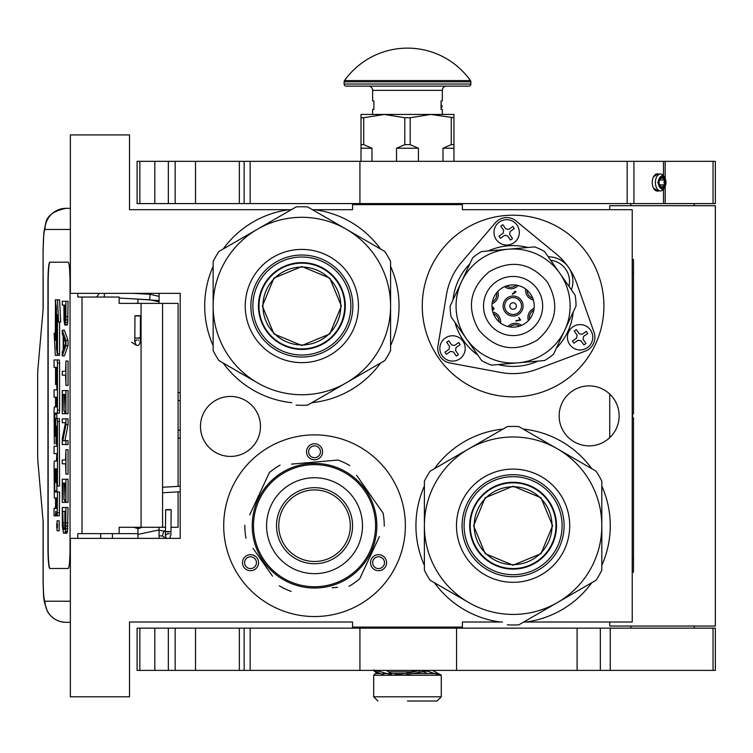 <?xml version="1.0" encoding="UTF-8"?>
<svg xmlns="http://www.w3.org/2000/svg" width="753" height="753" viewBox="0 0 753 753"><rect width="100%" height="100%" fill="white"/><g stroke="black" fill="none" stroke-linecap="round" stroke-linejoin="round"><path stroke-width="1.13" d="M503.06 429.059A97.165 97.165 0 0 0 434.415 468.686M424.381 486.071A97.165 97.165 0 0 0 424.381 565.334M434.415 582.718A97.165 97.165 0 0 0 500.312 622.025L462.398 622.025L462.398 627.098L352.564 627.098L352.564 622.025L129.507 622.025L129.507 696.798L70.358 696.798L70.358 538.376L180.202 538.376L180.202 293.35L70.358 293.35L70.358 134.928L129.507 134.928L129.507 209.701L291.27 209.701M312.467 209.701L352.564 209.701L352.564 204.637L462.398 204.637L462.398 209.701L632.228 209.701L632.228 622.025L523.702 622.025M289.19 209.701L289.077 209.701A97.165 97.165 0 0 0 223.189 249.008M213.146 266.393A97.165 97.165 0 0 0 213.146 345.655M223.189 363.04A97.165 97.165 0 0 0 291.825 402.676M311.902 402.676A97.165 97.165 0 0 0 380.547 363.04M390.581 345.655A97.165 97.165 0 0 0 390.581 266.393M380.547 249.008A97.165 97.165 0 0 0 314.65 209.701M589.138 385.875A29.998 29.998 0 0 0 559.15 415.863A29.998 29.998 0 0 0 589.138 445.861A29.998 29.998 0 0 0 619.135 415.863A29.998 29.998 0 0 0 589.138 385.875M230.474 396.436A29.998 29.998 0 0 0 200.477 426.424A29.998 29.998 0 0 0 230.474 456.422A29.998 29.998 0 0 0 260.463 426.424A29.998 29.998 0 0 0 230.474 396.436M314.538 616.538A90.831 90.831 0 0 1 223.707 525.707A90.831 90.831 0 0 1 314.538 434.876A90.831 90.831 0 0 1 405.368 525.707A90.831 90.831 0 0 1 314.538 616.538M513.094 396.859A90.831 90.831 0 0 1 422.264 306.029A90.831 90.831 0 0 1 513.094 215.198A90.831 90.831 0 0 1 603.925 306.029A90.831 90.831 0 0 1 513.094 396.859M441.493 204.637L412.475 204.637M502.496 622.025L500.312 622.025M525.886 622.025A97.165 97.165 0 0 0 591.773 582.718M601.816 565.334A97.165 97.165 0 0 0 601.816 486.071M591.773 468.686A97.165 97.165 0 0 0 523.137 429.059M257.47 558.66A8.029 8.029 0 0 0 246.504 555.723A8.029 8.029 0 0 0 243.567 566.68A8.029 8.029 0 0 0 254.523 569.626A8.029 8.029 0 0 0 257.47 558.66M371.615 558.66A8.029 8.029 0 0 0 374.552 569.626A8.029 8.029 0 0 0 385.517 566.68A8.029 8.029 0 0 0 382.58 555.723A8.029 8.029 0 0 0 371.615 558.66M314.538 459.801A8.029 8.029 0 0 0 322.566 451.772A8.029 8.029 0 0 0 314.538 443.752A8.029 8.029 0 0 0 306.518 451.772A8.029 8.029 0 0 0 314.538 459.801M245.393 565.625A5.911 5.911 0 0 1 247.558 557.549A5.911 5.911 0 0 1 255.634 559.714A5.911 5.911 0 0 1 253.469 567.79A5.911 5.911 0 0 1 245.393 565.625M383.691 565.625A5.911 5.911 0 0 1 375.606 567.79A5.911 5.911 0 0 1 373.441 559.714A5.911 5.911 0 0 1 381.526 557.549A5.911 5.911 0 0 1 383.691 565.625M314.538 445.861A5.911 5.911 0 0 1 320.458 451.772A5.911 5.911 0 0 1 314.538 457.692A5.911 5.911 0 0 1 308.626 451.772A5.911 5.911 0 0 1 314.538 445.861M426.49 204.637L426.49 203.583M388.473 204.637L388.473 203.583M178.084 491.869L178.084 527.288L171.082 527.288M165.585 527.288L119.143 527.288L119.143 533.623L77.785 533.623L77.785 538.376M178.084 486.372L178.084 303.384L119.143 303.384L119.143 297.049L77.785 297.049L77.785 293.35M70.358 229.458L45.011 229.458A21.122 21.046 -90 0 1 66.057 208.327L70.358 208.327L66.057 208.327C54.244 210.727 47.524 215.471 45.867 222.559L43.825 232.611L43.09 250.58L43.175 308.664L37.97 368.321A12.669 1.101 -90 0 0 37.65 377.281L37.65 453.391A12.669 1.101 -90 0 0 37.97 462.351L43.175 522.008L43.175 580.102C43.279 592.931 43.9 599.972 45.011 601.223L70.358 601.223M112.451 538.376L112.451 533.623M45.011 601.223A21.122 21.046 90 0 0 66.057 622.345L70.358 622.345M137.95 533.623L119.143 533.623M68.212 568.477L49.802 568.477A21.122 1.845 90 0 1 47.957 547.356L48.173 547.356A21.122 1.845 -90 0 0 50.009 568.477L68.212 568.477A21.122 1.845 90 0 0 70.048 547.356L70.048 283.316A21.122 1.845 90 0 0 68.212 262.195L49.802 262.195A21.122 1.845 90 0 0 47.957 283.316L47.957 547.356M68.212 262.195L50.009 262.195A21.122 1.845 -90 0 0 48.173 283.316L48.173 547.356M65.087 325.042L67.186 325.042L67.742 322.472L68.052 301.275L62.264 301.275L62.264 305.125L63.911 305.125L63.986 319.903L64.777 325.042L65.869 319.903L65.944 301.275M62.264 355.887L64.372 355.887L68.052 345.608L68.052 340.469L64.372 330.181L62.264 330.181L62.264 334.04L63.205 336.61L63.205 349.458L62.264 352.028L62.264 355.887L65.944 345.608L65.944 340.469L62.264 330.181M64.372 375.163L65.558 375.163L65.944 385.442L65.944 361.026L65.558 371.304L64.372 371.304M65.944 385.442L68.052 385.442L68.052 361.026L65.944 361.026M65.944 413.708L68.052 413.708L68.052 390.581L62.264 390.581L62.264 413.708L62.734 394.431L63.986 394.431L63.986 411.138L64.457 394.431L65.483 394.431L65.944 413.708L65.944 390.581M62.734 413.708L64.843 413.708L64.843 411.138M64.918 440.693L68.052 424.636L68.052 418.847L62.264 418.847L62.264 422.706L65.483 422.706L62.264 438.764L62.264 444.552L65.944 444.552L65.944 440.693L62.819 440.693L65.944 424.636L65.944 418.847M65.944 444.552L68.052 444.552L68.052 440.693L65.944 440.693M64.372 422.706L65.483 422.706M64.372 463.82L65.558 463.82L65.944 474.108L65.944 449.692L65.558 459.97L64.372 459.97M65.944 474.108L68.052 474.108L68.052 449.692L65.944 449.692M65.944 502.373L68.052 502.373L68.052 479.247L62.264 479.247L62.264 502.373L62.734 483.097L63.986 483.097L63.986 499.804L64.457 483.097L65.483 483.097L65.944 502.373L65.944 479.247M62.734 502.373L64.843 502.373L64.843 499.804M64.692 533.209L66.801 533.209L67.506 531.289L68.052 507.513L62.264 507.513L62.348 526.149L63.516 533.209L65.087 532.569L65.718 528.719L65.944 507.513M57.049 530.79L59.158 530.79L59.158 520.812L57.049 520.812L57.049 530.79L57.049 520.812M57.557 515.824L55.449 515.824L55.854 511.193L56.259 515.824L59.318 515.824L59.591 491.973L54.809 491.973L54.705 490.796L54.809 468.874L55.553 468.874L55.553 482.466L56.193 482.466L56.193 468.874L56.739 468.874L56.842 486.043L57.482 486.043L57.482 421.511L57.219 418.414L55.826 418.404L55.553 435.102L55.449 436.269L54.809 436.269L54.705 435.102L54.809 413.171L57.219 413.171L57.482 410.074L57.482 363.05L57.219 359.953L54.056 359.953L54.056 367.332L55.553 367.332L55.553 384.501L56.193 384.501L56.193 367.332L56.739 367.332L56.842 368.509L56.842 389.856L56.164 389.856M56.164 453.635L56.842 453.635L56.428 461.024M56.842 443.903L55.929 443.903L56.296 426.038L56.842 427.215L56.842 446.256L56.164 446.256M57.219 413.171L59.318 413.171L59.591 410.074L59.591 363.05L59.318 359.953L56.164 359.953M56.908 413.171L56.804 414.348L54.705 414.348M56.804 418.404L56.804 414.348M57.925 418.404L57.219 418.414M57.482 486.043L59.591 486.043L59.318 418.414M56.908 491.973L56.804 482.466M57.482 353.712L57.482 314.698L58.583 321.992L60.692 321.992L59.581 299.882L55.251 299.882L56.428 307.685L56.428 346.709L57.482 353.712L59.591 353.712L59.591 321.992M55.496 301.492L55.251 340.394L54.169 333.231L55.28 355.331L59.591 355.331L59.346 353.712M68.052 316.693L65.944 316.693M67.977 319.903L65.869 319.903M67.742 322.472L65.633 322.472M67.422 324.402L65.323 324.402M68.052 345.608L65.944 345.608M68.052 340.469L65.944 340.469M65.558 371.304L62.264 371.304L62.264 375.163L65.558 375.163M65.483 394.431L64.457 394.431M65.483 411.138L64.457 411.138M63.986 394.431L62.734 394.431M68.052 424.636L65.944 424.636M65.558 459.97L62.264 459.97L62.264 463.82L65.558 463.82M65.483 483.097L64.457 483.097M65.483 499.804L64.457 499.804M63.986 483.097L62.734 483.097M68.052 522.93L65.944 522.93M67.977 526.149L65.869 526.149M67.817 528.719L65.718 528.719M67.506 531.289L65.398 531.289M67.186 532.569L65.087 532.569M57.219 515.824L57.482 491.973M55.553 497.959L54.329 497.959L55.553 497.959L55.553 505.338L55.28 508.435L54.056 508.435L54.056 515.824L55.449 515.824M56.842 461.024L54.329 461.024L54.056 464.121L54.329 497.959M56.842 446.256L54.056 446.256L54.056 453.635L56.842 453.635M56.428 443.903L55.929 443.903M56.842 389.856L54.056 389.856L54.056 397.236L55.553 397.236L55.553 406.959L54.329 406.959L54.056 410.056L54.329 443.903M55.553 406.959L54.329 406.959M56.842 384.501L56.193 384.501M59.318 359.953L57.219 359.953M56.842 482.466L56.193 482.466M55.553 468.874L54.809 468.874M58.583 321.992L57.473 299.882M55.251 333.231L54.169 333.231M56.428 308.495L55.251 301.492M56.55 347.519L56.306 308.495M57.482 355.331L56.306 347.519M64.382 305.125L65.558 305.125L65.087 321.192L64.457 319.263L64.382 305.125L65.558 305.125M63.516 348.818L63.516 337.25L65.633 343.039L63.516 348.818M65.483 522.93L65.012 528.719L64.692 529.359L63.205 528.719L62.734 511.372L65.483 511.372L65.483 522.93M57.36 527.542L56.748 528.098L56.748 523.74L57.36 523.74L57.36 527.542M56.193 508.435L56.193 497.959L56.842 497.959L56.842 507.268L56.739 508.435L56.193 508.435M56.193 406.959L56.193 397.236L56.739 397.236L56.842 405.792L56.739 406.959L56.193 406.959M65.323 320.552L64.617 320.552M65.483 319.263L64.457 319.263M65.558 317.333L64.382 317.333M64.692 529.359L63.516 529.359M65.012 528.719L63.205 528.719M65.163 527.891L62.97 527.429M65.078 527.429L64.918 525.5L62.819 525.5M64.918 525.5L64.843 522.93L62.734 522.93M64.843 522.93L64.843 511.372L65.483 511.372M57.36 523.74L56.748 523.74M56.842 497.959L56.193 497.959M57.134 524.756L57.134 526.705L57.256 524.756M137.95 299.12L137.95 303.384M137.95 527.288L137.95 538.376M159.071 293.35L159.071 303.384M159.071 527.288L159.071 538.376M405.406 673.568L383.098 673.568M379.531 673.568L375.371 673.568L373.686 675.253L373.686 696.798L377.912 701.024M373.686 696.798L441.277 696.798L441.277 675.253L373.686 675.253M437.587 673.568L411.279 673.568M407.486 701.024L437.051 701.024L407.486 701.024C369.328 701.024 369.328 701.024 407.486 701.024M422.678 671.309L427.431 673.568M406.366 674.66L426.772 671.027L440.204 675.253M406.564 673.304L415.797 670.396M377.535 673.568L374.185 671.027L384.604 675.253M394.92 674.876L406.065 673.427L420.221 670.396M432.429 670.396L440.844 674.82M386.327 670.396L391.541 673.568M375.587 670.396L391.776 674.876M159.071 296.362L150.016 294.31L149.696 299.788L159.071 301.784M137.95 303.12L135.314 303.384M133.959 298.885L158.751 300.551L159.071 302.245M133.356 293.35L150.016 294.31L149.696 299.788L119.143 298.037M136.942 315.978C140.849 315.959 141.357 315.855 138.448 315.686C134.542 315.714 134.043 315.808 136.942 315.978L134.956 315.827L134.843 337.965L136.839 338.125C140.745 338.097 141.244 338.003 138.336 337.833M134.683 341.363L136.152 345.109C139.051 346.361 140.444 343.989 140.331 337.993L140.444 315.846L138.448 315.686M168.663 509.894C172.032 509.79 171.872 509.687 168.183 509.583C164.813 509.687 164.973 509.79 168.663 509.894C172.032 509.79 171.872 509.687 168.183 509.583C164.813 509.687 164.973 509.79 168.663 509.894M165.566 531.458L159.071 530.244M137.95 528.907L141.875 527.288M162.61 536.08L159.071 535.722M137.95 534.404L159.071 529.924M137.95 528.615L133.705 527.288M163.89 530.884L162.375 535.929L163.89 530.884L165.378 531.326M301.868 267.08A38.94 38.94 0 0 1 340.808 306.029A38.94 38.94 0 0 1 301.868 344.968A38.94 38.94 0 0 1 262.929 306.029A38.94 38.94 0 0 1 301.868 267.08M344.742 306.029A42.883 42.883 0 0 0 301.868 263.145A42.883 42.883 0 0 0 258.985 306.029A42.883 42.883 0 0 1 301.868 263.145A42.883 42.883 0 0 1 344.742 306.029A42.883 42.883 0 0 1 301.868 348.903A42.883 42.883 0 0 1 258.985 306.029M262.364 306.029L273.932 278.092L301.868 266.524L329.795 278.092L341.363 306.029L329.795 333.956L301.868 345.523L273.932 333.956L262.364 306.029M345.166 306.029A43.307 43.307 0 0 0 301.868 262.722A43.307 43.307 0 0 0 258.561 306.029A43.307 43.307 0 0 1 301.868 262.722A43.307 43.307 0 0 1 345.166 306.029A43.307 43.307 0 0 1 301.868 349.326A43.307 43.307 0 0 1 258.561 306.029A43.307 43.307 0 0 0 301.868 349.326A43.307 43.307 0 0 0 345.166 306.029M296.098 405.133A99.283 99.283 0 0 0 307.638 405.133L346.229 382.853A88.713 88.713 0 0 0 390.581 306.029L390.581 350.587A99.283 99.283 0 0 1 384.811 360.574L346.229 382.853A88.713 88.713 0 0 1 257.507 382.853L218.916 360.574A99.283 99.283 0 0 1 213.146 350.587L213.146 306.029A88.713 88.713 0 0 1 257.507 229.194L296.098 206.915A99.283 99.283 0 0 1 307.638 206.915L384.811 251.474A99.283 99.283 0 0 1 390.581 261.47L390.581 306.029A88.713 88.713 0 0 0 257.507 229.194L218.916 251.474A99.283 99.283 0 0 0 213.146 261.47L213.146 306.029A88.713 88.713 0 0 0 257.507 382.853L256.161 382.082M390.581 280.53L390.581 285.396M390.581 304.353L390.581 307.582M390.581 326.727L390.581 332.421M250.862 306.029A51.006 51.006 0 0 0 301.868 357.035A51.006 51.006 0 0 0 352.875 306.029A51.006 51.006 0 0 0 301.868 255.022A51.006 51.006 0 0 0 250.862 306.029M245.252 306.029A56.607 56.607 0 0 1 301.868 249.412A56.607 56.607 0 0 1 358.475 306.029A56.607 56.607 0 0 1 301.868 362.635A56.607 56.607 0 0 1 245.252 306.029M368.302 370.109L364.094 372.537M347.67 382.016L344.883 383.635M328.299 393.207L323.366 396.059M239.576 372.5L234.644 369.657M213.146 331.518L213.146 326.661M213.146 307.695L213.146 304.466M213.146 285.321L213.146 279.627M235.435 241.939L239.642 239.51M256.058 230.032L258.853 228.413M275.438 218.841L280.37 215.998M324.148 216.45L328.355 218.878M344.78 228.357L347.575 229.976M364.16 239.548L369.083 242.391M301.868 257.018A49.001 49.001 0 0 0 252.857 306.029A49.001 49.001 0 0 0 301.868 355.03A49.001 49.001 0 0 0 350.87 306.029A49.001 49.001 0 0 0 301.868 257.018M301.868 262.618A43.41 43.41 0 0 1 345.279 306.029A43.41 43.41 0 0 1 301.868 349.43A43.41 43.41 0 0 1 258.458 306.029A43.41 43.41 0 0 1 301.868 262.618M364.546 490.692A61.049 61.049 0 0 0 279.523 475.698A61.049 61.049 0 0 0 264.538 560.721A61.049 61.049 0 0 0 349.552 575.716A61.049 61.049 0 0 0 364.546 490.692M365.582 489.968A62.311 62.311 0 0 0 278.798 474.663A62.311 62.311 0 0 0 263.494 561.446A62.311 62.311 0 0 0 350.286 576.751A62.311 62.311 0 0 0 365.582 489.968M253.036 548.344L272.501 576.149M269.696 572.139L265.997 566.868M332.177 587.773L337.56 587.302M377.112 541.463L359.699 578.803A69.709 69.709 0 0 1 348.997 586.305M359.699 578.803L379.399 536.569M376.048 503.07L383.108 513.151A69.709 69.709 0 0 1 384.246 526.168M383.108 513.151L356.574 475.256M359.388 479.266L363.078 484.546M349.797 465.57A69.709 69.709 0 0 0 337.946 460.045L291.515 464.112M296.908 463.641L337.946 460.045M280.088 465.109A69.709 69.709 0 0 0 269.376 472.602L249.685 514.845M251.973 509.941L269.376 472.602M244.838 525.246A69.709 69.709 0 0 0 245.977 538.263M291.138 591.369A69.709 69.709 0 0 1 279.288 585.843M350.86 475.077L351.764 475.736M353.063 476.724L352.442 476.244M354.305 477.731L353.101 476.753M358.55 481.591L359.463 482.522A62.311 62.311 0 0 0 359.332 482.381M359.736 482.805L358.503 481.544A62.311 62.311 0 0 0 357.374 480.442L356.188 479.35A62.311 62.311 0 0 0 350.785 475.021M358.588 481.628L358.004 481.054M357.374 480.442A62.311 62.311 0 0 0 356.527 479.661M338.652 468.244L339.255 468.507L338.652 468.244A62.311 62.311 0 0 0 323.875 464.093L323.621 464.055M340.281 468.959L340.045 468.855A62.311 62.311 0 0 1 340.281 468.959L340.874 469.232L340.281 468.959M349.693 474.258L349.147 473.882M344.695 471.18A62.311 62.311 0 0 1 348.168 473.242L348.375 473.383M334.21 466.578L334.831 466.794L334.21 466.578M333.259 466.267A62.311 62.311 0 0 0 331.744 465.815M319.969 463.632L320.241 463.65A62.311 62.311 0 0 0 319.969 463.632L320.665 463.697M319.338 463.575L318.303 463.509L319.338 463.575M319.008 463.556L318.303 463.509M314.858 463.396L317.164 463.443L314.858 463.396L314.858 464.234M322.303 463.876L322.981 463.97M329.569 465.232L330.219 465.401M340.874 469.232L341.693 469.618A62.311 62.311 0 0 0 341.467 469.514L340.874 469.232M343.321 470.437L343.095 470.324A62.311 62.311 0 0 0 341.693 469.618M335.057 555.008A35.777 35.777 0 0 0 343.848 505.188A35.777 35.777 0 0 0 294.018 496.396A35.777 35.777 0 0 0 285.236 546.226A35.777 35.777 0 0 0 335.057 555.008M336.346 556.853A38.017 38.017 0 0 1 283.392 547.516A38.017 38.017 0 0 1 292.729 494.561A38.017 38.017 0 0 1 345.683 503.898A38.017 38.017 0 0 1 336.346 556.853M342.041 564.985A47.947 47.947 0 0 0 353.816 498.204A47.947 47.947 0 0 0 287.034 486.429A47.947 47.947 0 0 0 275.259 553.21A47.947 47.947 0 0 0 342.041 564.985M588.582 349.383A14.787 14.787 0 0 0 594.051 332.355L576.845 283.552A67.591 67.591 0 0 0 556.015 253.808L516.04 220.949A14.787 14.787 0 0 0 495.427 222.756L461.768 262.053A67.591 67.591 0 0 0 446.416 294.969L437.954 346.013A14.787 14.787 0 0 0 449.823 362.965L500.679 372.471A67.591 67.591 0 0 0 536.861 369.299L585.297 351.114A14.787 14.787 0 0 0 588.582 349.383M568.92 286.309A21.122 21.122 0 0 0 550.716 260.312M504.905 311.761A9.996 9.996 0 0 1 507.362 297.84A9.996 9.996 0 0 1 521.283 300.287A9.996 9.996 0 0 1 518.836 314.217A9.996 9.996 0 0 1 504.905 311.761M533.35 300.014A9.996 9.996 0 0 1 525.669 289.048M492.848 312.034A9.996 9.996 0 0 1 500.529 322.999M528.399 320.59A9.996 9.996 0 0 1 534.103 308.288M508.04 326.538A9.996 9.996 0 0 1 521.556 325.381M518.158 285.519A9.996 9.996 0 0 1 504.642 286.667M497.799 291.458A9.996 9.996 0 0 1 492.095 303.76M520.022 301.181A8.452 8.452 0 0 0 508.247 299.101A8.452 8.452 0 0 0 506.176 310.876A8.452 8.452 0 0 0 517.942 312.947A8.452 8.452 0 0 0 520.022 301.181M527.138 290.244A8.452 8.452 0 0 0 532.729 298.226M499.051 321.804A8.452 8.452 0 0 0 493.469 313.822M533.811 310.142A8.452 8.452 0 0 0 529.623 319.178M519.805 326.058A8.452 8.452 0 0 0 509.875 326.906M516.313 285.152A8.452 8.452 0 0 1 506.393 285.999M496.566 292.87A8.452 8.452 0 0 1 492.377 301.906M512.294 293.83L512.595 294.254L516.059 291.835L514.93 291.326L514.346 291.74L515.165 291.816L512.294 293.83M492.001 307.083L493.535 308.485L493.271 309.21L492.198 309.116M492.283 309.643L493.573 309.643L494.053 308.768L493.14 307.149L492.001 306.998M516.153 321.07L520.624 320.091L518.808 317.493L519.956 319.921L515.852 320.646L516.153 321.07M515.447 308.306A3.276 3.276 0 0 1 510.609 308.146A3.276 3.276 0 0 1 511.221 303.346A3.276 3.276 0 0 1 515.447 308.306M549.201 357.59A62.951 62.951 0 0 1 544.607 360.518L518.064 362.842A57.03 57.03 0 0 0 559.818 273.311A57.03 57.03 0 0 0 480.386 259.305A57.03 57.03 0 0 0 466.38 338.737A57.03 57.03 0 0 0 564.788 330.125L553.53 354.268A62.951 62.951 0 0 1 549.201 357.59M496.133 281.801A29.574 29.574 0 0 1 537.322 289.067A29.574 29.574 0 0 1 530.056 330.247A29.574 29.574 0 0 1 488.876 322.99A29.574 29.574 0 0 1 496.133 281.801M500.98 288.719A21.122 21.122 0 0 0 495.794 318.142A21.122 21.122 0 0 0 525.217 323.329A21.122 21.122 0 0 0 530.404 293.905A21.122 21.122 0 0 0 500.98 288.719M559.818 273.311A57.03 57.03 0 0 1 564.788 330.125L576.045 305.982A62.951 62.951 0 0 0 575.094 295.138L559.818 273.311A57.03 57.03 0 0 0 508.124 249.205L534.668 246.89A62.951 62.951 0 0 1 544.532 251.493L559.818 273.311M480.386 259.305A57.03 57.03 0 0 0 518.064 362.842L491.53 365.158A62.951 62.951 0 0 1 481.656 360.555L451.103 316.919A62.951 62.951 0 0 1 450.153 306.066L472.668 257.78A62.951 62.951 0 0 1 481.591 251.53L508.124 249.205M462.916 341.165A12.669 12.669 0 0 0 445.268 338.05A12.669 12.669 0 0 0 442.152 355.698A12.669 12.669 0 0 1 445.268 338.05A12.669 12.669 0 0 1 462.916 341.165A12.669 12.669 0 0 1 459.81 358.814A12.669 12.669 0 0 1 442.152 355.698A12.669 12.669 0 0 0 459.81 358.814A12.669 12.669 0 0 0 462.916 341.165M445.616 353.279L444.891 352.235L449.042 349.326L449.56 346.389L446.651 342.239L448.732 340.78L451.64 344.93L454.577 345.458L458.728 342.549L460.187 344.62L456.036 347.528L455.518 350.474L458.417 354.625L456.346 356.075L453.438 351.924L450.492 351.406L446.341 354.315L445.616 353.279M444.891 352.235L446.341 354.315M460.187 344.62L458.728 342.549M590.484 330.002A12.669 12.669 0 0 0 572.835 326.887A12.669 12.669 0 0 0 569.72 344.535A12.669 12.669 0 0 1 572.835 326.887A12.669 12.669 0 0 1 590.484 330.002A12.669 12.669 0 0 1 587.368 347.651A12.669 12.669 0 0 1 569.72 344.535A12.669 12.669 0 0 0 587.368 347.651A12.669 12.669 0 0 0 590.484 330.002M573.184 342.116L572.449 341.081L576.61 338.172L577.127 335.226L574.219 331.075L576.29 329.626L579.198 333.777L582.144 334.294L586.295 331.386L587.754 333.466L583.594 336.365L583.076 339.311L585.985 343.462L583.914 344.921L581.005 340.761L578.059 340.243L573.908 343.152L573.184 342.116M572.449 341.081L573.908 343.152M587.754 333.466L586.295 331.386M517.038 225.109A12.669 12.669 0 0 0 499.38 221.994A12.669 12.669 0 0 0 496.274 239.642A12.669 12.669 0 0 1 499.38 221.994A12.669 12.669 0 0 1 517.038 225.109A12.669 12.669 0 0 1 513.923 242.758A12.669 12.669 0 0 1 496.274 239.642A12.669 12.669 0 0 0 513.923 242.758A12.669 12.669 0 0 0 517.038 225.109M499.728 237.223L499.004 236.188L503.155 233.279L503.682 230.333L500.773 226.182L502.844 224.723L505.752 228.884L508.699 229.401L512.849 226.493L514.299 228.564L510.148 231.472L509.63 234.418L512.539 238.569L510.459 240.028L507.55 235.868L504.614 235.35L500.463 238.259L499.728 237.223M499.004 236.188L500.463 238.259M514.299 228.564L512.849 226.493M513.094 486.767A38.94 38.94 0 0 1 552.043 525.707A38.94 38.94 0 0 1 513.094 564.646A38.94 38.94 0 0 1 474.155 525.707A38.94 38.94 0 0 1 513.094 486.767M555.978 525.707A42.883 42.883 0 0 0 513.094 482.824A42.883 42.883 0 0 0 470.22 525.707A42.883 42.883 0 0 1 513.094 482.824A42.883 42.883 0 0 1 555.978 525.707A42.883 42.883 0 0 1 513.094 568.581A42.883 42.883 0 0 1 470.22 525.707M473.599 525.707L485.167 497.771L513.094 486.203L541.03 497.771L552.598 525.707L541.03 553.634L513.094 565.202L485.167 553.634L473.599 525.707M556.401 525.707A43.307 43.307 0 0 0 513.094 482.4A43.307 43.307 0 0 0 469.797 525.707A43.307 43.307 0 0 1 513.094 482.4A43.307 43.307 0 0 1 556.401 525.707A43.307 43.307 0 0 1 513.094 569.004A43.307 43.307 0 0 1 469.797 525.707A43.307 43.307 0 0 0 513.094 569.004A43.307 43.307 0 0 0 556.401 525.707M507.324 624.821A99.283 99.283 0 0 0 518.864 624.821L557.455 602.541A88.713 88.713 0 0 0 601.816 525.707L601.816 570.266A99.283 99.283 0 0 1 596.047 580.252L557.455 602.541A88.713 88.713 0 0 1 468.743 602.541L430.151 580.252A99.283 99.283 0 0 1 424.381 570.266L424.381 525.707A88.713 88.713 0 0 1 468.743 448.873L507.324 426.593A99.283 99.283 0 0 1 518.864 426.593L596.047 471.152A99.283 99.283 0 0 1 601.816 481.148L601.816 525.707A88.713 88.713 0 0 0 468.743 448.873L430.151 471.152A99.283 99.283 0 0 0 424.381 481.148L424.381 525.707A88.713 88.713 0 0 0 468.743 602.541L467.397 601.76M601.816 500.218L601.816 505.075M601.816 524.032L601.816 527.26M601.816 546.405L601.816 552.1M462.088 525.707A51.006 51.006 0 0 0 513.094 576.713A51.006 51.006 0 0 0 564.101 525.707A51.006 51.006 0 0 0 513.094 474.701A51.006 51.006 0 0 0 462.088 525.707M456.487 525.707A56.607 56.607 0 0 1 513.094 469.1A56.607 56.607 0 0 1 569.71 525.707A56.607 56.607 0 0 1 513.094 582.314A56.607 56.607 0 0 1 456.487 525.707M579.537 589.787L575.32 592.225M558.905 601.703L556.109 603.313M539.525 612.886L534.592 615.738M450.812 592.187L445.88 589.335M424.381 551.196L424.381 546.339M424.381 527.382L424.381 524.154M424.381 504.999L424.381 499.305M446.661 461.617L450.868 459.189M467.293 449.71L470.088 448.101M486.673 438.519L491.596 435.676M535.383 436.128L539.59 438.557M556.006 448.035L558.801 449.654M575.386 459.226L580.318 462.069M513.094 476.696A49.001 49.001 0 0 0 464.093 525.707A49.001 49.001 0 0 0 513.094 574.708A49.001 49.001 0 0 0 562.105 525.707A49.001 49.001 0 0 0 513.094 476.696M513.094 482.296A43.41 43.41 0 0 1 556.505 525.707A43.41 43.41 0 0 1 513.094 569.117A43.41 43.41 0 0 1 469.693 525.707A43.41 43.41 0 0 1 513.094 482.296M630.854 203.583L630.854 205.691M694.228 203.583L694.228 205.691M609.732 622.025L609.732 626.044L715.35 626.044L715.35 205.691L609.732 205.691L609.732 209.701M609.732 394.054L609.732 437.672M630.854 626.044L630.854 628.153M694.228 626.044L694.228 628.153M137.102 203.583L137.102 161.33L195.516 161.33L195.516 203.583L137.102 203.583M244.141 203.583L715.35 203.583L715.35 161.33L244.141 161.33L244.141 203.583L195.516 203.583M244.141 161.33L195.516 161.33M658.602 174.009A8.659 5.215 90 0 0 653.529 176.757A8.659 5.215 90 0 0 652.249 182.452A8.659 5.215 90 0 0 653.529 188.156A8.659 5.215 90 0 0 658.602 190.904M653.5 176.823L657.83 174.009M657.83 190.904L653.5 188.09M137.102 670.396L137.102 628.153L195.516 628.153L195.516 670.396L137.102 670.396M713.044 670.396L713.044 628.153L715.35 628.153L715.35 670.396L250.165 670.396L250.165 628.153L195.516 628.153M250.165 628.153L600.339 628.153L600.339 670.396M713.044 628.153L600.339 628.153M239.341 628.153L239.341 670.396L195.516 670.396M239.341 670.396L244.141 670.396L244.141 628.153M250.165 670.396L244.141 670.396M361.007 161.33L361.007 144.642L363.708 144.642L363.708 117.732L384.246 114.437L430.716 114.437L453.955 117.732L453.955 114.437L430.716 114.437L410.178 117.732L404.785 117.732L404.785 144.642L410.178 144.642L410.178 117.732M442.99 161.33L442.99 148.237L451.263 144.642L453.955 144.642L453.955 117.732M453.955 144.642L453.955 161.33M451.263 144.642L451.263 117.732M410.178 144.642L418.442 148.237L418.442 161.33M396.52 161.33L396.52 148.237L404.785 144.642M361.007 144.642L361.007 114.437L384.246 114.437L404.785 117.732M363.708 144.642L371.973 148.237L371.973 161.33M442.99 148.237L453.955 148.237M396.52 148.237L418.442 148.237M361.007 117.732L363.708 117.732M361.007 148.237L371.973 148.237M344.507 80.58A77.314 77.314 0 0 1 470.456 80.58L344.507 80.58A2.108 2.108 111.6 0 0 344.112 81.804L344.112 84.025A2.108 2.108 41.4 0 0 346.229 86.134L365.582 86.134M449.381 86.134L468.743 86.134A2.108 2.108 -41.4 0 0 470.851 84.025L470.851 81.804A2.108 2.108 -111.7 0 0 470.456 80.58M468.743 86.134L346.229 86.134M368.339 86.134L384.096 86.134M409.321 86.134L420.315 86.134M437.502 86.134L446.623 86.134M372.631 114.437L372.631 109.373L373.893 109.373L373.893 100.921L372.631 100.921L372.631 90.36A4.226 4.226 130.3 0 0 368.405 86.134M372.631 90.36L442.331 90.36A4.226 4.226 -130.3 0 1 446.557 86.134M442.331 90.36L442.331 100.921L441.07 100.921L441.07 109.373L442.331 109.373L442.331 114.437M441.07 103.293L441.192 105.364M441.07 101.777L441.192 103.293M441.07 108.451L441.192 107.463M659.129 182.452A5.073 3.05 90 0 0 659.882 185.784A5.073 3.05 90 0 0 663.252 187.205A5.073 3.05 90 0 0 665.228 182.452A5.073 3.05 90 0 0 663.252 177.708A5.073 3.05 90 0 0 659.882 179.12A5.073 3.05 90 0 0 659.129 182.452M665.05 186.622A6.335 3.812 90 0 1 660.842 188.391A6.335 3.812 90 0 1 658.367 182.452A6.335 3.812 -90 0 1 660.842 176.522A6.335 3.812 -90 0 1 665.05 178.292A6.335 3.812 -90 0 1 665.991 182.452A6.335 3.812 90 0 1 665.05 186.622L664.325 188.005A8.452 5.083 90 0 1 660.494 190.904A8.452 5.083 90 0 1 655.411 182.452A8.452 5.083 -90 0 1 660.494 174.009A8.452 5.083 -90 0 1 664.325 176.899L665.05 178.292M664.57 180.014L659.506 180.014L662.028 177.576L664.57 180.014L664.052 182.452L664.57 184.89L662.028 187.337L659.487 184.89L664.57 184.89M664.974 186.772L661.812 189.257L657.717 182.452L661.812 175.656L664.974 178.141M632.228 259.559L633.499 259.559L633.499 413.755L632.652 413.755L632.652 417.981L633.499 417.981L633.499 572.176L632.228 572.176M633.499 448.769L633.499 501.94M633.499 504.529L633.499 516.304M180.202 400.549L178.084 400.549M162.573 303.384L162.573 527.288M100.667 538.376L100.667 533.623M45.011 229.458C43.9 230.71 43.279 237.75 43.175 250.58M82.021 297.049L82.021 533.623M141.075 303.384L141.075 527.288M178.084 430.123L180.202 430.123M59.591 512.727L57.482 512.727M56.842 427.215L56.193 427.215M56.842 440.806L56.193 440.806M59.591 363.05L57.482 363.05M59.591 410.074L57.482 410.074M55.553 435.102L54.705 435.102M59.591 421.511L57.482 421.511M55.553 470.041L54.705 470.041M56.804 490.796L54.705 490.796M388.416 671.874L410.903 671.874M419.11 671.874L424.466 671.874M104.516 293.35L104.159 297.049M168.55 531.825C171.919 531.722 171.759 531.618 168.07 531.514C164.7 531.618 164.86 531.722 168.55 531.825M165.406 535.054L166.14 538.376M571.376 289.82A24.501 24.501 0 0 0 548.259 256.811M573.202 312.071A60.409 60.409 0 0 1 556.363 348.187M537.915 361.101A60.409 60.409 0 0 1 498.222 364.574M477.807 355.058A60.409 60.409 0 0 1 454.953 322.416M452.986 299.976A60.409 60.409 0 0 1 469.825 263.87M488.283 250.947A60.409 60.409 0 0 1 527.975 247.473M537.087 340.281C556.476 323.686 559.893 304.268 547.356 282.036C530.761 262.646 511.343 259.22 489.111 271.767C469.721 288.371 466.295 307.779 478.833 330.012C495.436 349.401 514.854 352.828 537.087 340.281M713.044 203.583L713.044 161.33M139.86 203.583L139.86 161.33M154.817 203.583L154.817 161.33M168.333 203.583L168.333 161.33M175.167 203.583L175.167 161.33M250.165 203.583L250.165 161.33M359.925 203.583L359.925 161.33M627.174 203.583L627.174 161.33M633.922 203.583L633.922 161.33M663.478 203.583L663.478 189.295M663.478 175.618L663.478 161.33M175.167 670.396L175.167 628.153M359.925 670.396L359.925 628.153M456.553 670.396L456.553 628.153M577.09 670.396L577.09 628.153M139.86 670.396L139.86 628.153M154.817 670.396L154.817 628.153M168.333 670.396L168.333 628.153M470.851 81.804L344.112 81.804M470.851 84.025L344.112 84.025M632.228 272.228L633.499 272.228M632.228 559.498L633.499 559.498M180.202 393.066A8.452 8.452 0 0 0 178.084 392.294M43.09 521.085L43.09 580.102C43.552 602.372 43.872 596.64 44.276 601.722L47.298 611.201C51.43 618.26 57.689 621.978 66.057 622.345M43.09 309.587L43.09 250.58M178.084 438.378A8.452 8.452 0 0 0 180.202 437.615M428.561 204.637L428.561 203.583M386.402 204.637L386.402 203.583M428.561 627.098L428.561 628.153M386.402 627.098L386.402 628.153M387.419 670.396L387.419 671.196M441.277 696.798L437.051 701.024M406.065 673.427L406.611 673.295M374.119 671.083L374.119 669.812M99.208 293.35L96.704 297.049M136.171 345.119L131.653 342.239M138.138 339.989L138.646 340.252M134.843 337.965L134.636 341.627L136.811 339.838M171.166 509.753L170.95 534.705L169.641 538.376M165.679 509.725L165.368 535.317L167.891 533.5L169.369 533.943M166.366 538.536L162.375 535.929M162.573 487.257L180.202 486.25M162.573 492.754L180.202 491.747M239.341 161.33L239.341 203.583M665.181 203.583L665.181 186.358M665.181 178.546L665.181 161.33M610.259 670.396L610.259 628.153M441.07 107.472A1.054 1.054 0 0 0 442.124 106.408A1.054 1.054 0 0 0 441.07 105.354M656.814 174.009L660.494 174.009M656.814 190.904L660.494 190.904"/></g></svg>
